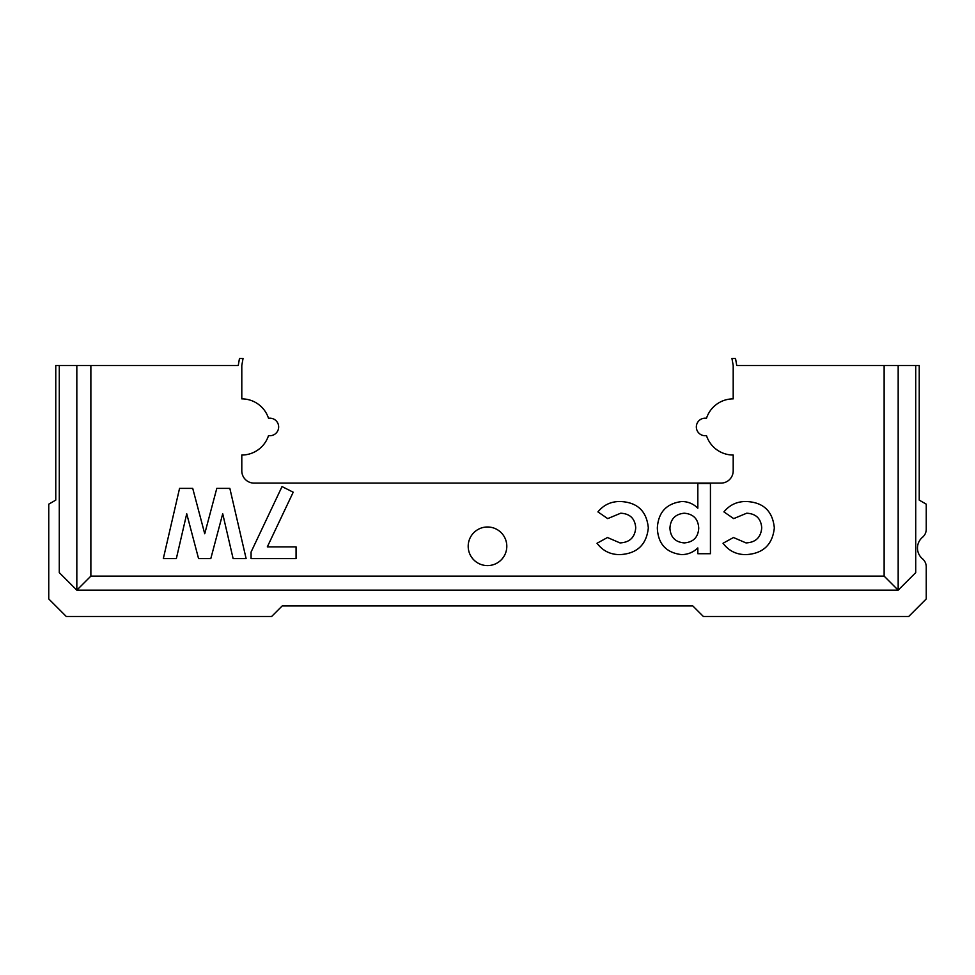 <?xml version="1.0" encoding="UTF-8"?>
<svg xmlns="http://www.w3.org/2000/svg" width="975" height="975" viewBox="0 0 975 975"><rect width="100%" height="100%" fill="white"/><g stroke="black" fill="none" stroke-linecap="round" stroke-linejoin="round"><path stroke-width="1.46" d="M268.515 418.287A8.775 8.775 0 0 1 278.655 426.952A8.775 8.775 0 0 1 268.515 435.618A28.08 28.08 0 0 1 241.8 455.033L241.8 470.827A12.285 12.285 0 0 0 254.085 483.112L720.915 483.112A12.285 12.285 0 0 0 733.2 470.827L733.2 455.033A28.08 28.08 0 0 1 706.485 435.618A8.775 8.775 0 0 1 696.345 426.952A8.775 8.775 0 0 1 706.485 418.287A28.08 28.08 0 0 1 733.2 398.872L733.2 365.528L731.957 358.508L735.528 358.508L736.759 365.528L915.72 365.528L915.72 572.617L898.17 590.168L76.83 590.168L76.83 365.528L238.241 365.528L239.472 358.508L243.043 358.508L241.8 365.528L241.8 398.872A28.08 28.08 0 0 1 268.515 418.287M468.195 546.293A19.305 19.305 0 0 1 487.5 526.987A19.305 19.305 0 0 1 506.805 546.293A19.305 19.305 0 0 1 487.5 565.597A19.305 19.305 0 0 1 468.195 546.293M76.83 365.528L55.77 365.528L55.77 500.114L48.75 504.173L48.75 598.942L66.3 616.492L271.635 616.492L282.165 605.962L692.835 605.962L703.365 616.492L908.7 616.492L926.25 598.942L926.25 566.865A10.53 10.53 0 0 0 922.484 558.797A14.04 14.04 0 0 1 922.484 537.298A10.53 10.53 0 0 0 926.25 529.23L926.25 504.173L919.23 500.114L919.23 365.528L915.72 365.528M296.071 546.878L296.071 558.577L251.075 558.577L251.075 552.033L282.031 486.574L293.207 492.204L267.321 546.878L296.071 546.878M710.434 553.715L697.832 553.715L697.832 547.938C693.274 552.325 687.838 554.556 681.537 554.617C666.059 552.691 658.003 543.818 657.333 527.975C658.296 512.265 666.486 503.441 681.915 501.516C688.106 501.589 693.408 503.819 697.832 508.207L697.832 483.515L710.434 483.515L710.434 553.715M746.07 554.617C736.454 554.678 728.776 550.887 723.036 543.258L733.468 537.518L746.009 542.917C755.686 542.429 760.927 537.396 761.731 527.816C761.012 518.578 756.003 513.703 746.692 513.216L733.712 518.615L723.925 511.899C729.714 504.806 737.222 501.357 746.448 501.516C763.352 502.32 772.651 511.107 774.333 527.889C772.529 544.696 763.108 553.605 746.07 554.617M620.063 554.617C610.447 554.678 602.769 550.887 597.029 543.258L607.462 537.518L620.003 542.917C629.679 542.429 634.92 537.396 635.724 527.816C635.017 518.578 630.008 513.703 620.697 513.216L607.717 518.615L597.931 511.899C603.72 504.806 611.227 501.357 620.441 501.516C637.358 502.32 646.657 511.107 648.326 527.889C646.535 544.696 637.114 553.605 620.063 554.617M229.844 488.378L246.114 558.577L233.11 558.577L222.714 513.764L210.807 558.577L198.559 558.577L186.725 513.764L176.353 558.577L163.325 558.577L179.558 488.378L192.721 488.378L204.726 533.752L216.791 488.378L229.844 488.378M59.28 365.528L59.28 572.617L76.83 590.168L90.87 576.128L884.13 576.128L884.13 365.528M898.17 365.528L898.17 590.168L884.13 576.128M669.935 528.17C670.495 537.225 675.273 542.137 684.255 542.917C693.335 542.21 698.161 537.31 698.734 528.206C698.222 518.992 693.408 513.996 684.255 513.216C675.273 514.105 670.495 519.09 669.935 528.17M90.87 365.528L90.87 576.128"/></g></svg>
